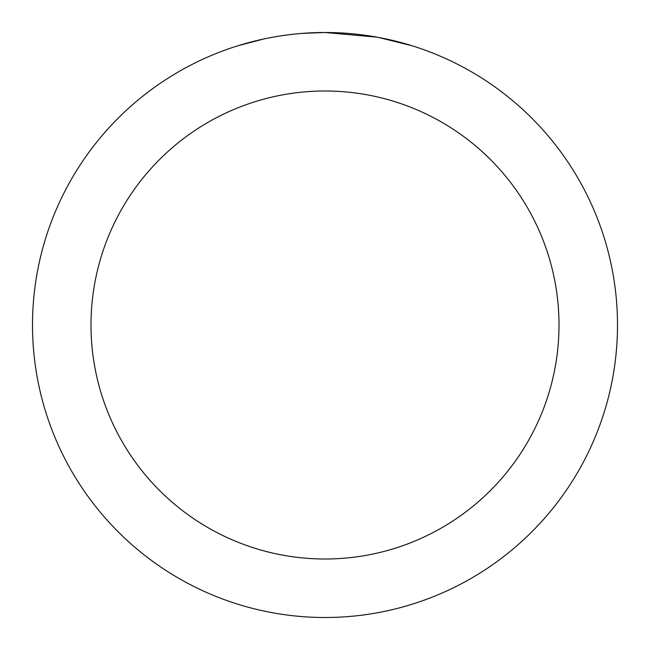 <?xml version="1.0" encoding="UTF-8"?>
<svg xmlns="http://www.w3.org/2000/svg" width="650" height="650" viewBox="0 0 650 650"><rect width="100%" height="100%" fill="white"/><g stroke="black" fill="none" stroke-linecap="round" stroke-linejoin="round"><path stroke-width="0.97" d="M330.834 32.557L334.896 32.671M361.018 34.726L362.253 34.881M376.959 37.156L325 32.5A292.5 292.5 0 0 1 617.5 325A292.5 292.5 0 0 1 325 617.5A292.5 292.5 0 0 1 32.5 325A292.5 292.5 0 0 1 325 32.5L302.144 33.394M378.341 37.407L411.897 45.711M325 91A234 234 0 0 1 559 325A234 234 0 0 1 325 559A234 234 0 0 1 91 325A234 234 0 0 1 325 91M292.012 34.369L288.446 34.791M238.111 45.711L263.599 39.016M280.28 35.937L288.446 34.799M303.558 33.288L308.214 32.988M281.271 35.791L286.65 35.027"/></g></svg>

